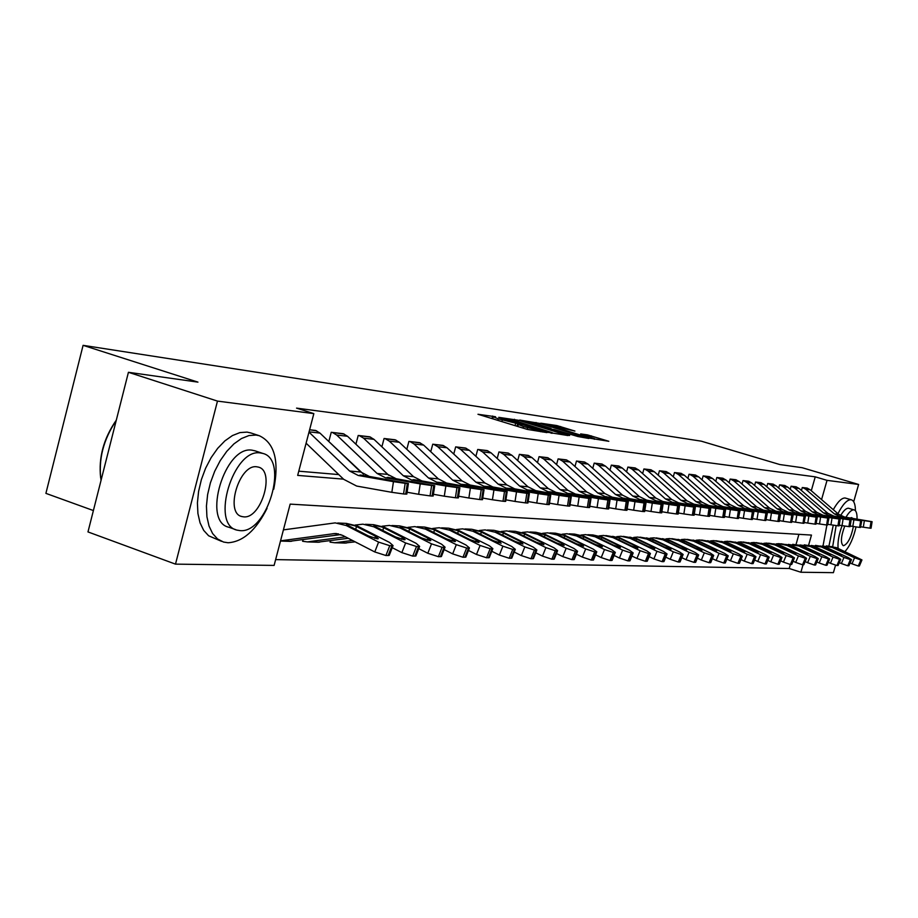 <?xml version="1.0" encoding="UTF-8"?>
<svg xmlns="http://www.w3.org/2000/svg" width="918" height="918" viewBox="0 0 918 918"><rect width="100%" height="100%" fill="white"/><g stroke="black" fill="none" stroke-linecap="round" stroke-linejoin="round"><path stroke-width="1.38" d="M495.548 416.749L477.98 414.27L527.23 429.383L546.979 432.607L523.501 426.549L518.337 424.495L520.54 424.403L498.256 418.815L493.23 416.806L495.548 416.749M574.909 431.058L556.813 425.562L540.828 423.209L589.505 438.173L608.818 441.294L587.44 434.868L580.646 433.916L594.497 438.632L583.217 435.958L548.057 424.896L574.909 431.058M808.643 545.04L811.478 535.079L290.157 504.12L274.115 565.408L175.499 564.134L87.979 531.924L128.428 372.295L197.944 382.129L83.09 345.34L701.26 441.168L779.749 464.531L802.148 467.698L858.617 484.463L853.683 501.744M128.428 372.295L217.474 401.097L313.841 413.628L297.673 475.398L343.504 479.139M811.294 490.74L815.241 476.844L296.548 408.12L313.841 413.628M815.241 476.844L827.038 480.355L858.617 484.463M518.532 420.283L498.726 417.346L547.312 432.217L568.093 435.568L518.532 420.283L518.131 421.741M519.772 420.054L540.014 423.462L588.863 438.483L577.915 436.532L554.506 429.613L549.63 428.935L551.225 429.567L569.642 435.499L519.726 420.214M298.775 471.186L338.765 474.583M316.676 430.863L309.618 429.762L315.62 430.462L319.98 433.101L360.74 472.013L369.346 476.442L408.418 483.534L405.171 483.316L403.553 493.953L405.71 494.102L407.328 483.499M329.723 442.361L363.494 474.17M328.816 441.535L331.237 432.298L344.261 434.088M355.909 444.22L358.215 435.465L370.7 437.175M381.877 446.802L384.08 438.494L396.071 440.135M406.812 449.304L408.912 441.397L420.41 442.981M430.749 451.713L432.757 444.197L443.807 445.712M453.756 454.043L455.672 446.882L466.31 448.34M475.88 456.292L477.716 449.476L487.951 450.864M497.189 458.472L498.944 451.954L508.801 453.297M517.706 460.572L519.393 454.353L528.894 455.649M537.489 462.615L539.096 456.671L548.264 457.91M556.56 464.588L558.11 458.897L566.957 460.102M574.978 466.493L576.47 461.043L585.007 462.202M592.764 468.352L594.198 463.131L602.449 464.244M609.954 470.142L611.331 465.139L619.306 466.218M626.569 471.886L627.889 467.078L635.612 468.123M642.646 473.573L643.92 468.96L651.401 469.97M658.206 475.214L659.434 470.773L666.675 471.749M673.284 476.798L674.466 472.541L681.477 473.481M687.892 478.347L689.028 474.25L695.833 475.157M702.052 479.85L703.154 475.903L709.74 476.786M715.776 481.307L716.843 477.509L723.246 478.37M729.11 482.73L730.131 479.07L736.339 479.896M742.042 484.107L743.029 480.573L749.065 481.388M754.607 485.45L755.56 482.042L761.424 482.834M766.817 486.758L767.735 483.476L773.438 484.234M778.682 488.032L779.577 484.865L785.12 485.599M790.214 489.283L791.087 486.207L796.468 486.93M801.437 490.487L802.286 487.527L807.53 488.227M275.629 559.613L789.216 568.506L790.352 564.501M796.044 544.443L798.912 534.333M303.02 539.727L302.607 541.276L307.392 541.895L345.397 536.823M330.446 540.702L330.067 542.148L334.749 542.756L352.432 540.45M356.505 542.549L357.412 543.008L356.471 542.676M83.09 345.34L45.9 493.368L93.384 510.557M175.499 564.134L217.474 401.097M835.529 565.247L833.406 572.66L800.898 572.247L803.02 564.777M789.216 568.506L800.898 572.247M821.564 499.599L827.038 480.355M502.857 418.126L546.29 431.586L552.234 432.642L518.073 421.718L502.857 418.126M538.556 424.529L526.978 421.798L531.166 423.45L551.121 428.499L538.556 424.529M280.541 540.84L334.944 533.53L342.46 535.309L374.774 551.947L378.595 542.102L389.76 545.694L385.927 555.516L374.774 551.947M283.41 529.881L335.196 522.881L346.235 525.532L378.595 542.102M337.744 522.996L346.419 523.409L357.389 526.037L389.553 542.458L393.053 545.579L389.232 555.379L385.927 555.516M289.342 541.333L340.819 534.574M374.705 538.361L375.531 536.227L378.285 538.694L377.378 538.843L368.462 535.963L348.324 525.624L346.396 524.086L347.348 524.017L355.335 525.945L356.402 526.462L355.736 529.457M388.119 555.574L391.94 545.762L389.76 545.694M391.94 545.762L393.053 545.579M375.531 536.227L356.402 526.462M306.107 443.21L343.711 479.334L356.666 486.058L391.837 492.323L393.455 481.663L405.171 483.316M308.999 432.149L349.609 471.026L358.272 475.49L393.455 481.663M403.553 493.953L391.837 492.323M406.823 494.033L405.71 494.102M366.971 476.235L391.584 480.837L360.671 475.696L359.81 475.145L360.751 475.099L369.346 476.442M302.688 540.943L303.732 541.31M392.227 547.69L401.866 552.613L405.63 542.986L416.497 546.508L412.733 556.113L401.866 552.613M355.197 525.05L362.897 524.178L373.764 526.771L405.63 542.986M365.398 524.293L373.637 524.683L384.447 527.253L416.118 543.33L419.629 546.394L415.877 555.975L412.733 556.113M317.421 542.217L348.255 538.292M401.556 539.291L402.359 537.237L405.125 539.658L404.276 539.795L395.601 536.984L375.76 526.863L373.81 525.348L374.705 525.291L382.473 527.173L383.517 527.666L382.886 530.524M414.821 556.159L418.585 546.566L416.497 546.508M418.585 546.566L419.629 546.394M402.359 537.237L383.517 527.666M330.147 541.827L331.134 542.182M418.746 548.654L427.811 553.267L431.506 543.846L442.097 547.289L438.391 556.687L427.811 553.267M382.118 526.221L389.416 525.417L400.122 527.965L431.506 543.846M391.883 525.532L399.72 525.899L410.357 528.424L441.558 544.167L445.069 547.185L441.386 556.56L438.391 556.687M344.342 543.054L355.151 541.849M427.283 540.186L428.052 538.2L430.829 540.587L430.026 540.713L421.58 537.959L402.038 528.045L400.064 526.565L400.914 526.507L408.476 528.343L409.497 528.837L408.9 531.545M440.399 556.733L444.094 547.346L442.097 547.289M444.094 547.346L445.069 547.185M428.052 538.2L409.497 528.837M444.128 549.572L452.666 553.887L456.303 544.661L466.619 548.023L462.982 557.237L452.666 553.887M407.925 527.357L414.844 526.611L425.39 529.101L456.303 544.661M417.265 526.725L424.713 527.07L435.201 529.548L465.931 544.971L469.454 547.931L465.828 557.111L462.982 557.237M451.931 541.035L452.677 539.13L455.466 541.471L454.708 541.586L446.481 538.9L427.214 529.193L425.241 527.724L426.021 527.666L433.388 529.468L434.398 529.95L433.824 532.532M464.898 557.272L468.536 548.08L466.619 548.023M468.536 548.08L469.454 547.931M452.677 539.13L434.398 529.95M407.087 492.255L418.642 494.297L420.226 483.889L385.583 477.83L377.057 473.447L336.665 435.029L332.339 432.424L343.252 433.709L347.543 436.279L387.706 474.388L396.186 478.737L434.719 485.702L431.632 485.496L430.049 495.892L432.114 496.041L433.698 485.668M430.049 495.892L418.642 494.297M433.147 495.972L432.114 496.041M420.226 483.889L431.632 485.496M393.914 478.542L418.241 483.052L387.889 478.026L386.994 477.475L387.878 477.429L396.186 478.737M433.411 494.274L444.289 496.202L445.85 486.001L411.746 480.057L403.346 475.776L363.528 438.138L359.271 435.58L369.736 436.807L373.97 439.343L413.548 476.671L421.89 480.929L459.895 487.768L456.957 487.573L455.408 497.751L457.394 497.9L458.943 487.733M357.423 445.655L388.807 475.352M455.408 497.751L444.289 496.202M458.357 497.831L457.394 497.9M445.85 486.001L456.957 487.573M419.721 480.745L443.75 485.186L413.938 480.252L413.02 479.701L413.857 479.666L421.89 480.929M458.61 496.213L468.868 498.015L470.395 488.043L436.807 482.202L428.534 478.003L389.301 441.11L385.101 438.609L395.13 439.791L399.307 442.269L438.322 478.863L446.538 483.029L484.027 489.753L481.239 489.569L479.701 499.53L481.606 499.679L483.132 489.73M479.701 499.53L468.868 498.015M482.512 499.61L481.606 499.679M470.395 488.043L481.239 489.569M444.461 482.857L468.203 487.217L438.919 482.386L446.538 483.029M468.467 550.433L476.499 554.472L480.08 545.441L490.143 548.735L486.563 557.754L476.499 554.472M432.665 528.458L439.229 527.747L449.625 530.202L480.08 545.441M441.627 527.861L448.707 528.194L459.034 530.627L489.317 545.74L492.851 548.643L489.271 557.639L486.563 557.754M475.581 541.861L476.304 540.014L479.093 542.308L478.393 542.435L470.349 539.795L451.381 530.283L449.384 528.837L450.118 528.791L457.302 530.547L458.3 531.017L457.749 533.484M488.41 557.8L491.979 548.792L490.143 548.735M491.979 548.792L492.851 548.643M476.304 540.014L458.3 531.017M482.753 498.061L492.427 499.759L493.93 489.982L460.847 484.256L452.7 480.137L414.018 443.968L409.887 441.512L419.515 442.648L423.634 445.081L462.087 480.963L470.188 485.048L507.172 491.658L504.51 491.486L503.007 501.239L504.831 501.377L506.323 491.635M503.007 501.239L492.427 499.759M505.692 501.32L504.831 501.377M493.93 489.982L504.51 491.486M468.191 484.876L491.646 489.179L462.879 484.429L470.188 485.048M100.647 477.796C98.421 457.623 103.642 438.402 116.311 420.123M116.207 420.524C103.264 439.814 98.215 459.746 101.049 480.321M273.748 489.214C279.359 460.744 274.539 442.912 259.289 435.717L256.03 435.052L248.939 435.557L241.457 438.54L233.941 443.876L226.746 451.369L220.217 460.652L214.686 471.29L210.417 482.788L207.617 494.572L206.435 506.07L206.917 516.719L209.017 526.025L212.62 533.553L217.543 538.969L223.533 542.045L228.077 542.756C243.029 541.792 256.019 530.317 267.058 508.331M251.084 433.021L247.068 432.103L239.942 432.596L232.449 435.557L224.91 440.869L217.692 448.328L211.163 457.589L205.621 468.203L201.363 479.666L198.586 491.428L197.416 502.903L197.921 513.541L200.044 522.835L203.681 530.363L208.627 535.779L221.536 541.333M235.742 529.675L228.834 527.23C201.822 521.791 224.899 445.253 252.094 450.187L255.227 450.899M260.368 452.941C233.287 448.041 210.142 524.752 237.051 530.134L240.172 530.638C267.356 533.45 289.113 459.505 262.835 453.423L260.368 452.941M243.752 516.857C261.263 518.911 275.434 470.945 258.428 467.113L256.765 466.792C239.3 463.877 224.554 512.99 241.813 516.536L243.752 516.857M855.438 510.741C855.369 504.464 854.061 500.838 851.514 499.862L850.894 499.736C847.062 499.69 842.747 504.338 837.939 513.701M833.269 525.176L828.897 546.29M851.514 499.862L845.111 497.992C841.657 497.866 837.709 501.767 833.28 509.685M826.911 525.004L823.021 545.877M832.729 546.394L836.126 525.601M840.578 515.641C843.55 510.615 846.178 508.147 848.473 508.228L853.797 509.834C851.525 509.765 848.909 512.233 845.948 517.259M842.07 525.635C838.845 534.609 837.526 542.194 838.1 548.379M844.732 526.06C840.922 536.456 840.406 542.986 843.183 545.636L843.55 545.705C847.819 543.949 851.101 537.558 853.396 526.519M852.811 518.395L851.583 517.603L850.252 517.97M844.962 551.557C849.804 546.244 853.488 538.04 856.024 526.932M857.033 519.095C857.194 513.782 856.276 510.729 854.268 509.926M491.807 551.259L499.369 555.046L502.903 546.187L512.726 549.423L509.203 558.259L499.369 555.046M456.407 529.502L462.649 528.848L472.885 531.247L502.903 546.187M465.001 528.963L471.76 529.273L481.939 531.66L511.774 546.485L515.308 549.331L511.785 558.144L509.203 558.259M498.29 542.641L498.99 540.874L501.113 543.238L493.276 540.656L474.572 531.327L473.263 529.858L480.263 531.579L481.25 532.05L480.722 534.402M510.97 558.293L514.493 549.48L512.726 549.423M514.493 549.48L515.308 549.331M498.99 540.874L481.25 532.05M514.218 552.039L521.344 555.597L524.821 546.91L534.414 550.077L530.937 558.741L521.344 555.597M479.219 530.512L485.152 529.904L495.238 532.256L524.821 546.91M487.469 530.007L493.907 530.317L503.936 532.647L533.347 547.197L536.881 549.997L533.415 558.637L530.937 558.741M520.104 543.399L520.793 541.689L522.95 544.018L515.296 541.482L496.868 532.337L495.502 530.891L502.341 532.578L503.305 533.037L502.789 535.286M532.647 558.775L536.112 550.134L534.414 550.077M536.112 550.134L536.881 549.997M520.793 541.689L503.305 533.037M535.756 552.785L542.481 556.113L545.889 547.61L555.264 550.708L551.844 559.2L542.481 556.113M501.136 531.488L506.793 530.914L516.742 533.232L545.889 547.61M509.077 531.029L515.216 531.315L525.107 533.61L554.093 547.874L557.616 550.639L554.22 559.108L551.844 559.2M541.092 544.133L541.758 542.481L543.949 544.764L536.468 542.274L518.303 533.301L516.891 531.889L523.57 533.542L524.511 533.989L524.029 536.146M553.485 559.246L556.893 550.766L555.264 550.708M556.893 550.766L557.616 550.639M541.758 542.481L524.511 533.989M556.469 553.497L562.803 556.618L566.165 548.275L575.322 551.316L571.96 559.647L562.803 556.618M522.227 532.429L527.62 531.889L537.42 534.161L566.165 548.275M529.881 531.992L535.733 532.268L545.487 534.528L574.06 548.539L577.583 551.248L574.232 559.555L571.96 559.647M561.288 544.833L561.931 543.238L564.157 545.476L556.836 543.043L538.935 534.23L537.478 532.842L544.936 534.896L544.466 536.973M573.543 559.682L576.894 551.362L575.322 551.316M576.894 551.362L577.583 551.248M561.931 543.238L544.936 534.896M576.401 554.174L582.368 557.111L585.684 548.918L594.646 551.902L591.33 560.083L582.368 557.111M542.538 533.335L547.679 532.83L557.352 535.056L585.684 548.918M549.905 532.933L555.493 533.197L565.109 535.412L593.292 549.171L596.803 551.833L593.498 559.991L591.33 560.083M580.738 545.51L581.369 543.961L583.619 546.164L576.458 543.777L558.798 535.125L557.306 533.76L563.675 535.343L564.604 535.779L564.145 537.764M592.856 560.118L596.161 551.947L594.646 551.902M596.161 551.947L596.803 551.833M581.369 543.961L564.604 535.779M505.91 499.84L515.044 501.435L516.513 491.853L483.924 486.23L475.903 482.179L437.771 446.71L433.686 444.312L442.946 445.391L447.009 447.777L484.922 482.983L492.909 486.988L529.388 493.494L526.84 493.322L525.371 502.88L527.127 503.007L528.596 493.471M525.371 502.88L515.044 501.435M527.93 502.961L527.127 503.007M516.513 491.853L526.84 493.322M490.981 486.827L514.149 491.05L485.874 486.391L492.909 486.988M528.148 501.538L536.766 503.041L538.212 493.654L506.105 488.124L498.187 484.153L460.595 449.35L456.567 446.986L465.472 448.03L469.477 450.382L506.862 484.922L514.734 488.858L550.731 495.25L548.298 495.089L546.853 504.464L548.539 504.579L549.985 495.227M546.853 504.464L536.766 503.041M549.297 504.533L548.539 504.579M538.212 493.654L548.298 495.089M512.887 488.697L535.779 492.851L507.975 488.284L514.734 488.858M549.503 503.167L557.639 504.59L559.062 495.376L527.425 489.937L519.622 486.047L482.558 451.897L478.588 449.568L487.16 450.577L491.107 452.884L527.965 486.781L535.733 490.648L571.248 496.936L568.931 496.787L567.508 505.979L569.126 506.093L570.537 496.913M567.508 505.979L557.639 504.59M569.837 506.047L569.126 506.093M559.062 495.376L568.931 496.787M533.955 490.499L556.572 494.584L529.227 490.097L535.733 490.648M570.044 504.739L577.732 506.07L579.132 497.04L547.943 491.692L540.254 487.871L503.695 454.341L499.771 452.058L508.033 453.022L511.923 455.294L548.287 488.583L555.941 492.369L590.997 498.566L588.771 498.417L587.371 507.436L588.931 507.551L590.331 498.543M587.371 507.436L577.732 506.07M589.608 507.505L588.931 507.551M579.132 497.04L588.771 498.417M554.231 492.232L576.573 496.259L549.675 491.841L555.941 492.369M589.804 506.243L597.067 507.505L598.444 498.635L567.703 493.379L560.118 489.627L524.052 456.694L520.196 454.444L528.148 455.385L531.992 457.612L567.863 490.304L575.402 494.033L610 500.126L607.877 499.989L606.5 508.836L608.003 508.939L609.368 500.115M606.5 508.836L597.067 507.505M608.634 508.905L608.003 508.939M598.444 498.635L607.877 499.989M573.75 493.895L595.839 497.854L569.367 493.517L575.402 494.033M595.598 554.828L601.221 557.582L604.492 549.538L613.258 552.464L610 560.496L601.221 557.582M562.103 534.207L567.014 533.737L576.55 535.928L604.492 549.538M569.206 533.84L574.553 534.092L584.032 536.261L611.824 549.779L615.324 552.406L612.077 560.416L610 560.496M599.488 546.164L600.085 544.672L602.369 546.83L595.357 544.489L577.938 535.997L576.424 534.643L582.655 536.204L583.561 536.628L583.125 538.533M611.457 560.531L614.716 552.51L613.258 552.464M614.716 552.51L615.324 552.406M600.085 544.672L583.561 536.628M608.829 507.688L615.703 508.882L617.045 500.184L586.74 495.009L579.258 491.314L543.686 458.954L539.876 456.762L547.553 457.657L551.339 459.849L586.728 491.968L594.164 495.64L628.325 501.641L626.283 501.503L624.928 510.19L626.374 510.293L627.728 501.618M624.928 510.19L615.703 508.882M626.983 510.259L626.374 510.293M617.045 500.184L626.283 501.503M592.58 495.502L614.394 499.403L588.346 495.146L594.164 495.64M614.096 555.447L619.409 558.029L622.622 550.134L631.205 553.015L627.992 560.898L619.409 558.029M580.968 535.056L585.65 534.609L595.059 536.766L622.622 550.134M587.818 534.712L592.925 534.953L602.288 537.087L629.691 550.364L633.19 552.946L629.977 560.818L627.992 560.898M617.562 546.795L618.147 545.349L620.442 547.472L613.591 545.177L596.413 536.823L594.864 535.504L601.841 537.443L601.428 539.279M629.404 560.921L632.605 553.049L631.205 553.015M632.605 553.049L633.19 552.946M618.147 545.349L601.841 537.443M627.166 509.088L633.661 510.213L634.992 501.664L605.1 496.569L597.721 492.943L562.619 461.146L558.867 458.989L566.268 459.849L570.009 462.006L604.928 493.586L612.26 497.189L645.985 503.087L644.023 502.961L642.703 511.487L644.092 511.59L645.423 503.075M642.703 511.487L633.661 510.213M644.665 511.555L644.092 511.59M634.992 501.664L644.023 502.961M610.734 497.051L632.295 500.895L612.26 497.189M631.928 556.033L636.943 558.465L640.11 550.708L648.51 553.531L645.343 561.277L636.943 558.465M599.167 535.871L603.642 535.446L612.926 537.569L640.11 550.708M605.788 535.55L619.902 537.891L646.938 550.938L650.426 553.474L647.259 561.208L645.343 561.277M635.015 547.403L635.577 546.003L637.884 548.092L631.171 545.831L614.222 537.627L612.65 536.33L618.617 537.822L619.489 538.235L619.088 540.002M646.708 561.311L649.875 553.577L648.51 553.531M635.577 546.003L619.489 538.235M644.838 510.431L650.988 511.487L652.296 503.098L622.817 498.084L615.542 494.515L580.899 463.257L577.192 461.134L584.341 461.972L588.036 464.083L622.496 495.135L629.737 498.681L663.025 504.498L661.144 504.372L659.835 512.749L661.19 512.841L662.498 504.475M659.835 512.749L650.988 511.487M652.296 503.098L661.144 504.372M628.256 498.554L649.554 502.341L629.737 498.681M649.141 556.606L653.88 558.89L656.99 551.27L665.229 554.036L662.107 561.655L653.88 558.89M616.735 536.651L621.027 536.261L630.173 538.35L656.99 551.27M623.127 536.364L636.908 538.648L663.588 551.477L667.065 553.99L663.955 561.575L662.107 561.655M651.86 547.989L652.411 546.635L654.729 548.689L648.154 546.474L631.435 538.407L629.828 537.122L636.541 539.004L636.151 540.691M663.427 561.678L666.537 554.082L665.229 554.036M652.411 546.635L636.541 539.004M661.901 511.728L667.707 512.726L668.992 504.487L639.926 499.541L632.743 496.041L598.559 465.3L594.887 463.211L601.806 464.015L605.444 466.103L639.456 496.627L646.605 500.115L679.481 505.852L677.679 505.726L676.382 513.965L677.691 514.057L678.976 505.829M676.382 513.965L667.707 512.726M668.992 504.487L677.679 505.726M645.17 499.989L666.227 503.73L646.605 500.115M665.768 557.146L670.232 559.291L673.307 551.798L681.374 554.529L678.299 562.011L670.232 559.291M633.707 537.42L637.815 537.053L646.846 539.107L673.307 551.798M639.892 537.145L653.352 539.394L679.676 552.016L683.141 554.472L680.066 561.942L678.299 562.011M668.132 548.562L668.671 547.243L671.001 549.274L664.563 547.094L648.062 539.153L646.433 537.891L652.147 539.336L653.008 539.738L652.629 541.368M679.572 562.045L682.648 554.564L681.374 554.529M668.671 547.243L653.008 539.738M678.368 512.978L683.864 513.919L685.138 505.818L656.45 500.953L649.359 497.51L615.611 467.273L611.996 465.219L618.686 466L622.278 468.042L655.854 498.084L662.899 501.503L695.374 507.161L693.641 507.034L692.367 515.136L693.629 515.227L694.892 507.138M692.367 515.136L683.864 513.919M685.138 505.818L693.641 507.034M661.522 501.389L682.338 505.072L662.899 501.503M681.833 557.674L686.033 559.693L689.074 552.326L696.98 555L693.951 562.355L686.033 559.693M650.105 538.155L654.041 537.81L662.957 539.83L689.074 552.326M656.095 537.902L669.245 540.117L695.224 552.521L698.678 554.954L695.649 562.298L693.951 562.355M683.864 549.102L684.392 547.839L686.733 549.836L680.422 547.69L664.127 539.887L662.486 538.636L668.935 540.45L668.568 542.022M695.178 562.39L698.208 555.046L696.98 555M684.392 547.839L668.935 540.45M694.272 514.183L699.47 515.078L700.721 507.103L672.424 502.318L665.424 498.922L632.112 469.178L628.543 467.159L635.015 467.916L638.561 469.924L671.701 499.484L678.666 502.857L710.739 508.423L709.063 508.308L707.824 516.26L709.029 516.352L710.28 508.411M707.824 516.26L699.47 515.078M700.721 507.103L709.063 508.308M677.323 502.743L697.898 506.369L678.666 502.857M697.359 558.167L701.329 560.072L704.313 552.82L712.07 555.459L709.086 562.7L701.329 560.072M665.963 538.877L669.738 538.545L678.54 540.53L704.313 552.82M671.769 538.636L684.633 540.805L710.268 553.015L713.711 555.413L710.727 562.631L709.086 562.7M699.091 549.641L699.596 548.413L701.949 550.375L695.752 548.264L679.676 540.587L678.012 539.359L684.335 541.138L683.99 542.653M710.28 562.723L713.263 555.493L712.07 555.459M699.596 548.413L684.335 541.138M712.368 558.649L716.12 560.439L719.069 553.313L726.677 555.906L723.728 563.021L716.12 560.439M681.305 539.566L684.931 539.256L693.618 541.218L719.069 553.313M686.928 539.348L699.516 541.482L724.83 553.497L728.261 555.86L725.312 562.963L723.728 563.021M713.825 550.157L714.319 548.964L716.671 550.892L710.589 548.826L694.719 541.264L693.044 540.048L699.252 541.804L698.919 543.272M724.887 563.044L727.825 555.941L726.677 555.906M714.319 548.964L699.252 541.804M726.907 559.119L730.441 560.795L733.344 553.784L740.826 556.331L737.911 563.331L730.441 560.795M696.165 540.232L699.642 539.945L708.226 541.872L733.344 553.784M701.627 540.036L713.94 542.136L738.933 553.967L742.341 556.285L739.438 563.273L737.911 563.331M728.089 550.651L728.571 549.492L730.935 551.397L724.968 549.366L709.293 541.918L707.606 540.725L712.884 542.079L713.699 542.458L713.366 543.869M739.024 563.365L741.928 556.365L740.826 556.331M728.571 549.492L713.699 542.458M740.975 559.555L744.314 561.139L747.183 554.231L754.516 556.744L751.647 563.641L744.314 561.139M710.555 540.886L713.906 540.61L722.374 542.515L747.183 554.231M715.856 540.702L727.905 542.756L752.588 554.415L755.984 556.71L753.116 563.583L751.647 563.641M741.905 551.144L742.375 550.02L744.75 551.89L738.887 549.882L721.376 541.413L727.687 543.077L727.377 544.443M752.726 563.663L755.594 556.778L754.516 556.744M742.375 550.02L727.687 543.077M754.619 559.991L757.752 561.472L760.586 554.679L767.792 557.146L764.958 563.939L757.752 561.472M724.509 541.517L727.722 541.264L736.087 543.135L760.586 554.679M729.649 541.356L741.457 543.376L765.83 554.851L769.204 557.111L766.381 563.881L764.958 563.939M755.307 551.603L755.766 550.513L758.13 552.372L752.37 550.387L735.054 542.045L741.251 543.686L740.952 545.005M766.002 563.962L768.836 557.18L767.792 557.146M755.766 550.513L741.251 543.686M767.827 560.405L770.787 561.793L773.587 555.103L780.667 557.536L777.867 564.226L770.787 561.793M738.026 542.136L741.124 541.884L749.386 543.731L773.587 555.103M743.029 541.976L754.596 543.961L778.671 555.275L782.033 557.501L779.244 564.168L777.867 564.226M768.297 552.062L768.745 551.007L771.109 552.831L765.451 550.88L748.331 542.653L754.412 544.282L754.114 545.556M778.877 564.249L781.677 557.57L780.667 557.536M768.745 551.007L754.412 544.282M780.644 560.806L783.433 562.114L786.187 555.516L793.152 557.914L790.387 564.501L783.433 562.114M751.142 542.733L754.126 542.492L762.284 544.317L786.187 555.516M756.007 542.584L767.345 544.546L791.132 555.677L794.472 557.88L791.718 564.455L790.387 564.501M780.908 552.51L781.333 551.477L783.708 553.279L778.143 551.362L761.206 543.249L767.184 544.844L766.886 546.084M791.373 564.524L794.127 557.949L793.152 557.914M781.333 551.477L767.184 544.844M793.083 561.185L795.699 562.424L798.43 555.918L805.27 558.282L802.539 564.765L795.699 562.424M763.879 543.307L766.748 543.089L774.815 544.879L798.43 555.918M768.607 543.181L779.715 545.097L803.216 556.078L806.543 558.247L803.824 564.719L802.539 564.765M793.141 552.934L793.565 551.936L795.929 553.715L790.467 551.821L773.713 543.835L779.577 545.407L779.29 546.6M803.502 564.788L806.222 558.316L805.27 558.282M793.565 551.936L779.577 545.407M805.155 561.564L807.61 562.711L810.307 556.308L817.031 558.637L814.335 565.029L807.61 562.711M776.238 543.869L779.003 543.663L786.967 545.43L810.307 556.308M780.839 543.743L791.741 545.648L814.966 556.469L818.271 558.603L815.586 564.983L814.335 565.029M805.029 553.359L805.43 552.384L807.794 554.128L802.424 552.269L785.854 544.397L791.614 545.946L791.339 547.105M815.264 565.052L817.961 558.672L817.031 558.637M805.43 552.384L791.614 545.946M709.648 515.354L714.571 516.191L715.799 508.354L687.869 503.638L680.972 500.299L648.074 471.026L644.551 469.029L650.816 469.764L654.316 471.749L687.043 500.838L693.916 504.154L725.599 509.639L723.992 509.536L722.753 517.362L723.935 517.442L725.163 509.628M722.753 517.362L714.571 516.191M715.799 508.354L723.992 509.536M692.62 504.051L712.965 507.62L693.916 504.154M724.52 516.478L729.179 517.27L730.395 509.57L702.821 504.911L696.005 501.63L663.53 472.816L660.053 470.842L666.112 471.554L669.578 473.516L701.891 502.146L708.673 505.416L739.977 510.833L738.428 510.718L737.211 518.418L738.347 518.509L739.564 510.821M737.211 518.418L729.179 517.27M739.977 510.833L738.347 518.509M730.395 509.57L738.428 510.718M707.422 505.313L727.526 508.836L708.673 505.416M738.91 517.568L743.316 518.326L744.521 510.729L717.302 506.151L710.578 502.915L678.494 474.549L675.063 472.609L680.926 473.298L684.346 475.226L716.269 503.42L722.971 506.633L753.896 511.969L752.404 511.877L751.211 519.45L752.312 519.531L753.506 511.957M751.211 519.45L743.316 518.326M753.896 511.969L752.312 519.531M744.521 510.729L752.404 511.877M721.755 506.529L741.641 510.018L722.971 506.633M752.852 518.624L757.017 519.336L758.199 511.865L731.325 507.356L724.681 504.154L692.998 476.224L689.602 474.308L695.293 474.985L698.678 476.878L730.2 504.648L736.821 507.815L767.379 513.082L765.945 512.99L764.763 520.449L765.83 520.517L767.012 513.07M764.763 520.449L757.017 519.336M767.379 513.082L765.83 520.517M758.199 511.865L765.945 512.99M735.639 507.723L755.307 511.154L736.821 507.815M766.346 519.645L770.294 520.311L771.453 512.967L744.923 508.515L738.359 505.37L707.055 477.842L703.704 475.96L709.224 476.614L712.563 478.485L743.706 505.841L750.247 508.962L780.449 514.16L779.061 514.069L777.902 521.401L778.934 521.481L780.093 514.149M777.902 521.401L770.294 520.311M771.453 512.967L779.061 514.069M749.099 508.87L768.55 512.255L750.247 508.962M779.428 520.632L783.157 521.263L784.305 514.034L758.107 509.639L751.624 506.541L720.699 479.425L717.383 477.567L722.741 478.198L726.035 480.045L756.811 507L763.26 510.075L793.129 515.205L791.786 515.113L790.639 522.342L791.637 522.411L792.785 515.193M790.639 522.342L783.157 521.263M793.129 515.205L791.637 522.411M784.305 514.034L791.786 515.113M762.158 509.983L781.39 513.323L763.26 510.075M792.108 521.596L795.642 522.193L796.767 515.055L770.89 510.729L764.487 507.677L733.93 480.952L730.659 479.127L735.857 479.735L739.116 481.548L769.525 508.124L775.905 511.154L805.419 516.214L804.122 516.123L802.986 523.249L803.961 523.317L805.097 516.203M802.986 523.249L795.642 522.193M805.419 516.214L803.961 523.317M796.767 515.055L804.122 516.123M774.826 511.062L793.852 514.367L775.905 511.154M804.42 522.526L807.76 523.088L808.873 516.065L783.306 511.785L776.972 508.779L746.782 482.443L743.546 480.642L748.595 481.227L751.808 483.017L781.872 509.215L788.172 512.21L817.353 517.19L816.091 517.109L814.977 524.132L815.93 524.201L817.043 517.19M814.977 524.132L807.76 523.088M817.353 517.19L815.93 524.201M808.873 516.065L816.091 517.109M787.128 512.118L805.935 515.377L788.172 512.21M816.366 523.432L819.522 523.96L820.612 517.041L795.355 512.818L789.101 509.846L759.255 483.878L756.053 482.099L760.965 482.684L764.143 484.452L793.852 510.27L800.083 513.219L828.931 518.154L827.726 518.062L826.625 524.981L827.543 525.05L828.633 518.142M826.625 524.981L819.522 523.96M828.931 518.154L827.543 525.05M820.612 517.041L827.726 518.062M799.062 513.139L817.674 516.352L800.083 513.219M816.871 561.919L819.189 562.998L821.851 556.698L828.461 558.982L825.798 565.281L819.189 562.998M788.241 544.408L798.786 545.958L821.851 556.698M792.727 544.305L803.422 546.176L826.372 556.847L829.654 558.959L827.003 565.247L825.798 565.281M816.561 553.761L816.963 552.82L819.326 554.541L814.048 552.705L797.65 544.936L803.307 546.462L803.043 547.587M826.705 565.304L829.356 559.016L828.461 558.982M816.963 552.82L803.307 546.462M827.956 524.304L830.939 524.798L832.029 517.981L807.06 513.816L800.886 510.89L771.384 485.278L768.217 483.534L772.99 484.084L776.135 485.829L805.499 511.303L811.65 514.206L840.188 519.072L839.018 518.991L837.927 525.807L838.822 525.876L839.901 519.072M837.927 525.807L830.939 524.798M832.029 517.981L839.018 518.991M810.674 514.126L829.08 517.304L811.65 514.206M828.254 562.275L830.434 563.285L833.062 557.065L839.568 559.326L836.941 565.534L830.434 563.285M799.911 544.948L810.273 546.474L833.062 557.065M804.271 544.844L814.771 546.68L837.457 557.203L840.727 559.291L838.1 565.488L836.941 565.534M827.784 554.162L828.174 553.244L830.538 554.942L825.328 553.129L809.114 545.464L814.668 546.979L814.415 548.069M837.813 565.557L840.44 559.349L839.568 559.326M828.174 553.244L814.668 546.979M839.224 525.153L842.035 525.624L843.114 518.899L818.443 514.791L812.338 511.9L783.169 486.643L780.048 484.911L784.683 485.461L787.793 487.183L816.825 512.301L822.907 515.17L851.124 519.978L849.988 519.898L848.92 526.611L849.781 526.68L850.848 519.967M848.92 526.611L842.035 525.624M843.114 518.899L849.988 519.898M821.943 515.09L840.165 518.222L822.907 515.17M839.327 562.608L841.37 563.56L843.963 557.421L850.366 559.647L847.773 565.775L841.37 563.56M811.248 545.464L821.426 546.979L843.963 557.421M815.505 545.372L825.81 547.185L848.232 557.559L851.491 559.624L848.898 565.74L847.773 565.775M838.696 554.541L839.075 553.646L841.427 555.321L836.309 553.543L820.256 545.981L825.73 547.472L825.477 548.528M848.622 565.798L851.215 559.67L850.366 559.647M839.075 553.646L825.73 547.472M850.171 525.98L852.822 526.427L853.889 519.795L829.505 515.732L823.469 512.887L794.632 487.974L791.534 486.265L796.055 486.792L799.13 488.491L827.829 513.277L833.842 516.1L861.761 520.85L860.659 520.77L859.592 527.402L860.441 527.46L861.497 520.839M859.592 527.402L852.822 526.427M861.761 520.85L860.441 527.46M853.889 519.795L860.659 520.77M832.913 516.031L850.94 519.129L833.842 516.1M850.079 562.929L851.996 563.824L854.555 557.765L860.866 559.969L858.296 566.004L851.996 563.824M822.276 545.969L832.293 547.472L854.555 557.765M826.43 545.877L836.55 547.667L861.956 559.934L859.397 565.97L858.296 566.004M849.299 554.92L849.666 554.047L852.019 555.7L846.981 553.944L831.1 546.485L836.47 547.954L836.229 548.975M859.133 566.027L861.692 559.991L860.866 559.969M849.666 554.047L836.47 547.954M860.809 526.783L863.322 527.196L864.366 520.655L840.268 516.65L834.29 513.839L805.774 489.26L802.722 487.573L807.117 488.089L810.158 489.764L838.547 514.218L844.48 517.018L872.1 521.699L871.033 521.631L869.989 528.16L870.803 528.217L871.848 521.699M869.989 528.16L863.322 527.196M864.366 520.655L871.033 521.631M843.585 516.937L861.417 520.001L844.48 517.018M491.968 418.562L492.656 416.026M542.756 432.034L542.917 431.414M516.949 426.227L517.637 423.68M497.831 420.364L498.256 418.815M501.882 421.614L502.307 420.054M515.032 425.642L515.641 423.393M523.076 428.109L523.501 426.549M527.173 429.372L527.598 427.811M540.794 431.758L540.966 431.139M514.126 420.582L514.482 419.274M551.052 433.181L551.213 432.596M535.722 423.714L536.066 422.475M539.635 424.862L540.014 423.462M550.651 429.062L550.811 428.488M587.13 436.027L587.44 434.868M590.94 437.186L591.307 435.843M556.492 426.744L556.813 425.562M560.313 427.868L560.668 426.526M357.389 526.037L355.335 525.945M348.324 525.624L346.235 525.532M338.467 533.874L333.073 533.668M291.614 541.276L280.529 540.931M358.272 475.49L360.671 475.696M349.609 471.026L360.74 472.013M309.079 431.839L319.98 433.101M370.034 476.74L369.851 477.349M384.447 527.253L382.473 527.173M375.76 526.863L373.764 526.771M319.659 542.159L308.586 541.804M410.357 528.424L408.476 528.343M402.038 528.045L400.122 527.965M346.534 542.997L335.919 542.664M435.201 529.548L433.388 529.468M427.214 529.193L425.39 529.101M385.583 477.83L387.889 478.026M377.057 473.447L387.706 474.388M336.665 435.029L347.543 436.279M396.92 479.035L396.748 479.609M411.746 480.057L413.938 480.252M403.346 475.776L413.548 476.671M363.528 438.138L373.97 439.343M436.807 482.202L438.919 482.386M428.534 478.003L438.322 478.863M389.301 441.11L399.307 442.269M459.034 530.627L457.302 530.547M451.381 530.283L449.625 530.202M460.847 484.256L462.879 484.429M452.7 480.137L462.087 480.963M414.018 443.968L423.634 445.081M481.939 531.66L480.263 531.579M474.572 531.327L472.885 531.247M503.936 532.647L502.341 532.578M496.868 532.337L495.238 532.256M525.107 533.61L523.57 533.542M518.303 533.301L516.742 533.232M545.487 534.528L543.995 534.46M538.935 534.23L537.42 534.161M565.109 535.412L563.675 535.343M558.798 535.125L557.352 535.056M483.924 486.23L485.874 486.391M475.903 482.179L484.922 482.983M437.771 446.71L447.009 447.777M506.105 488.124L507.975 488.284M498.187 484.153L506.862 484.922M460.595 449.35L469.477 450.382M527.425 489.937L529.227 490.097M519.622 486.047L527.965 486.781M482.558 451.897L491.107 452.884M547.943 491.692L549.675 491.841M540.254 487.871L548.287 488.583M503.695 454.341L511.923 455.294M567.703 493.379L569.367 493.517M560.118 489.627L567.863 490.304M524.052 456.694L531.992 457.612M584.032 536.261L582.655 536.204M577.938 535.997L576.55 535.928M586.74 495.009L588.346 495.146M579.258 491.314L586.728 491.968M543.686 458.954L551.339 459.849M602.288 537.087L600.946 537.03M596.413 536.823L595.059 536.766M605.1 496.569L606.66 496.707M597.721 492.943L604.928 493.586M562.619 461.146L570.009 462.006M619.902 537.891L618.617 537.822M614.222 537.627L612.926 537.569M622.817 498.084L624.32 498.21M615.542 494.515L622.496 495.135M580.899 463.257L588.036 464.083M636.908 538.648L635.669 538.602M631.435 538.407L630.173 538.35M639.926 499.541L641.372 499.667M632.743 496.041L639.456 496.627M598.559 465.3L605.444 466.103M653.352 539.394L652.147 539.336M648.062 539.153L646.846 539.107M656.45 500.953L657.85 501.079M649.359 497.51L655.854 498.084M615.611 467.273L622.278 468.042M669.245 540.117L668.086 540.059M664.127 539.887L662.957 539.83M672.424 502.318L673.778 502.433M665.424 498.922L671.701 499.484M632.112 469.178L638.561 469.924M684.633 540.805L683.508 540.759M679.676 540.587L678.54 540.53M699.516 541.482L698.426 541.436M694.719 541.264L693.618 541.218M713.94 542.136L712.884 542.079M709.293 541.918L708.226 541.872M727.905 542.756L726.884 542.71M723.407 542.561L722.374 542.515M741.457 543.376L740.47 543.33M737.085 543.181L736.087 543.135M754.596 543.961L753.632 543.926M750.362 543.777L749.386 543.731M767.345 544.546L766.404 544.5M763.237 544.351L762.284 544.317M779.715 545.097L778.808 545.062M775.721 544.925L774.815 544.879M791.741 545.648L790.857 545.602M787.862 545.464L786.967 545.43M687.869 503.638L689.177 503.752M680.972 500.299L687.043 500.838M648.074 471.026L654.316 471.749M702.821 504.911L704.095 505.026M696.005 501.63L701.891 502.146M663.53 472.816L669.578 473.516M717.302 506.151L718.53 506.254M710.578 502.915L716.269 503.42M678.494 474.549L684.346 475.226M731.325 507.356L732.518 507.447M724.681 504.154L730.2 504.648M692.998 476.224L698.678 476.878M744.923 508.515L746.07 508.606M738.359 505.37L743.706 505.841M707.055 477.842L712.563 478.485M758.107 509.639L759.22 509.731M751.624 506.541L756.811 507M720.699 479.425L726.035 480.045M770.89 510.729L771.981 510.821M764.487 507.677L769.525 508.124M733.93 480.952L739.116 481.548M783.306 511.785L784.351 511.877M776.972 508.779L781.872 509.215M746.782 482.443L751.808 483.017M795.355 512.818L796.376 512.91M789.101 509.846L793.852 510.27M759.255 483.878L764.143 484.452M803.422 546.176L802.561 546.13M799.647 546.003L798.786 545.958M807.06 513.816L808.058 513.908M800.886 510.89L805.499 511.303M771.384 485.278L776.135 485.829M814.771 546.68L813.933 546.646M811.11 546.52L810.273 546.474M818.443 514.791L819.407 514.872M812.338 511.9L816.825 512.301M783.169 486.643L787.793 487.183M825.81 547.185L824.995 547.139M822.241 547.025L821.426 546.979M829.505 515.732L830.446 515.813M823.469 512.887L827.829 513.277M794.632 487.974L799.13 488.491M836.55 547.667L835.759 547.633M833.085 547.507L832.293 547.472M840.268 516.65L841.175 516.731M834.29 513.839L838.547 514.218M805.774 489.26L810.158 489.764M492.691 418.792L493.195 416.921M517.798 426.491L518.303 424.609M552.051 433.342L552.234 432.642M550.961 429.108L551.121 428.499M594.325 439.286L594.497 438.632M336.619 533.587L334.944 533.53M290.409 541.368L280.495 541.058M406.8 494.125L408.418 483.534M318.466 542.251L307.392 541.895M345.363 543.089L334.749 542.756M433.135 496.064L434.719 485.702M458.346 497.912L459.895 487.768M482.501 499.69L484.027 489.753M505.68 501.389L507.172 491.658M241.044 516.272L241.813 516.536M254.573 450.681L262.835 453.423M259.289 435.717L250.339 432.78M527.919 503.03L529.388 493.494M549.285 504.59L550.731 495.25M569.826 506.105L571.248 496.936M589.597 507.551L590.997 498.566M608.634 508.951L610 500.126M626.971 510.305L628.325 501.641M644.654 511.601L645.985 503.087M661.717 512.852L663.025 504.498M678.195 514.057L679.481 505.852M694.111 515.227L695.374 507.161M709.488 516.364L710.739 508.423M724.371 517.454L725.599 509.639M779.29 521.481L780.449 514.16M839.109 525.876L840.188 519.072M850.057 526.68L851.124 519.978M871.056 528.229L872.1 521.699"/></g></svg>
